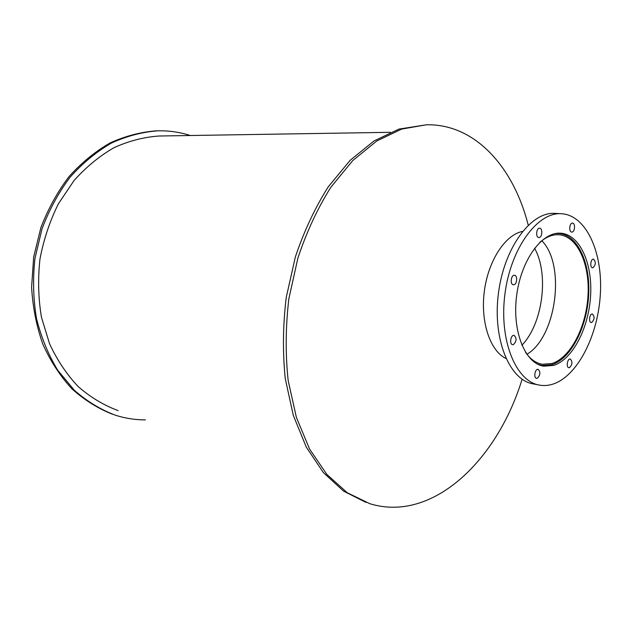 <?xml version="1.0" encoding="UTF-8"?>
<svg xmlns="http://www.w3.org/2000/svg" width="632" height="632" viewBox="0 0 632 632"><rect width="100%" height="100%" fill="white"/><g stroke="black" fill="none" stroke-linecap="round" stroke-linejoin="round"><path stroke-width="0.95" d="M541.806 240.705C565.964 264.792 556.429 337.085 526.946 354.26C556.429 337.085 565.964 264.792 541.806 240.705M539.783 242.38C546.087 236.921 552.423 234.377 558.799 234.748C577.285 235.933 589.901 263.82 588.021 295.342C586.33 326.847 570.633 357.562 552.107 363.471L542.319 364.269C535.881 363.179 530.248 359.15 525.421 352.158M521.882 345.222C542.722 323.987 549.287 274.075 534.553 248.242M555.188 233.611L558.862 233.508C577.711 234.709 590.557 263.117 588.653 295.215C586.946 327.297 570.973 358.605 552.084 364.656L542.066 365.478L538.037 364.387M553.837 365.367L543.749 366.197C525.208 363.637 511.991 331.5 516.605 295.831C520.989 260.131 541.932 231.596 560.679 233.216C579.631 234.417 592.539 263.046 590.62 295.381C588.89 327.7 572.829 359.252 553.837 365.367M558.459 233.477L557.598 233.263M540.281 365.312L541.174 365.312M592.958 267.755L592.587 267.778C589.648 267.747 590.604 258.693 593.495 259.144C596.055 261.822 595.873 264.697 592.958 267.755M572.071 232.062L571.763 232.078C568.634 232.118 569.416 222.725 572.513 223.112C575.476 223.049 575.033 231.802 572.071 232.062M539.183 237.521L538.835 237.537C535.454 237.553 536.284 227.797 539.633 228.223C542.825 228.176 542.382 237.229 539.183 237.521M513.903 284.732L513.382 284.763C509.842 284.637 510.988 274.715 514.48 275.291C517.726 275.362 517.181 284.266 513.903 284.732M513.342 344.63L512.647 344.685C509.179 344.401 510.703 334.636 514.092 335.355C516.944 338.223 516.699 341.32 513.342 344.63M537.295 378.26L536.56 378.323C533.345 377.991 534.98 368.582 538.124 369.341C540.7 372.066 540.423 375.037 537.295 378.26M569.519 367.642L568.879 367.698C565.893 367.437 567.378 358.368 570.301 359.039C572.711 361.662 572.45 364.53 569.519 367.642M591.734 322.486L591.236 322.525C588.353 322.383 589.569 313.456 592.397 314.009C594.807 316.616 594.586 319.444 591.734 322.486M553.537 383.916C548.829 385.528 544.16 385.931 539.531 385.125C515.981 381.594 498.956 340.506 504.873 294.512C510.522 248.487 537.437 211.941 561.334 213.727C586.062 215.014 602.683 251.876 600.4 293.224C598.362 334.565 578.106 375.392 553.537 383.916M538.559 384.935L533.211 383.877C509.605 380.314 492.502 339.431 498.379 293.698C503.988 247.926 530.912 211.594 554.872 213.379L555.236 213.403M112.338 414.181C97.802 408.422 84.301 399.953 71.835 388.759C60.222 376.095 50.568 361.267 42.865 344.274C36.522 326.294 32.761 307.263 31.6 287.197L33.67 257.019L40.89 227.631C48.111 208.86 57.48 191.859 68.999 176.636C81.496 162.756 95.203 151.53 110.102 142.943C125.381 136.022 140.81 131.985 156.388 130.848L157.984 130.816C169.171 130.603 179.938 132.167 190.287 135.509M145.4 419.885C135.287 419.909 125.294 418.352 115.419 415.224C100.749 409.686 87.082 401.391 74.426 390.339L57.773 370.312C48.332 354.734 41.23 337.433 36.466 318.417C33.227 298.754 32.73 278.728 34.973 258.322L42.075 228.681C49.249 209.713 58.602 192.539 70.144 177.142C82.689 163.103 96.451 151.735 111.43 143.053C126.795 136.046 142.311 131.962 157.984 130.816M505.924 358.447C490.14 350.958 480.312 321.893 484.333 291.281C488.244 260.653 505.229 234.804 522.482 231.423M365.944 502.377L343.642 491.175L323.41 472.649L306.291 447.124L293.295 415.39L285.277 378.687C282.567 352.269 282.883 325.188 286.241 297.435L295.342 257.019C304.055 231.138 315.028 207.746 328.253 186.827L350.144 160.299L374.112 140.912L398.958 129.094L426.41 124.788C475.398 123.682 513.69 167.496 528.234 225.158M522.103 379.224C497.408 460.136 432.651 523.17 369.712 503.664L347.276 492.747L326.87 474.434L309.562 449.036L296.368 417.325L288.168 380.535C285.34 354.015 285.561 326.784 288.848 298.849L297.877 258.132C306.567 232.047 317.533 208.449 330.789 187.341L352.735 160.567L376.775 140.991L401.707 129.07L426.41 124.788M118.097 410.587C103.853 405.309 90.581 397.338 78.289 386.681C66.834 374.571 57.267 360.295 49.596 343.871L41.436 317.177C38.291 298.162 37.802 278.783 39.966 259.049C43.671 239.536 49.817 221.113 58.405 203.788L74.047 180.539C86.197 166.974 99.54 156.009 114.068 147.643C128.96 140.92 144.001 137.041 159.193 136.006L390.347 132.309M541.64 364.143L542.319 364.269M539.436 364.996L541.371 365.351M556.713 233.358L558.862 233.508M543.046 366.07L543.749 366.197M554.872 213.379L561.334 213.727"/></g></svg>
